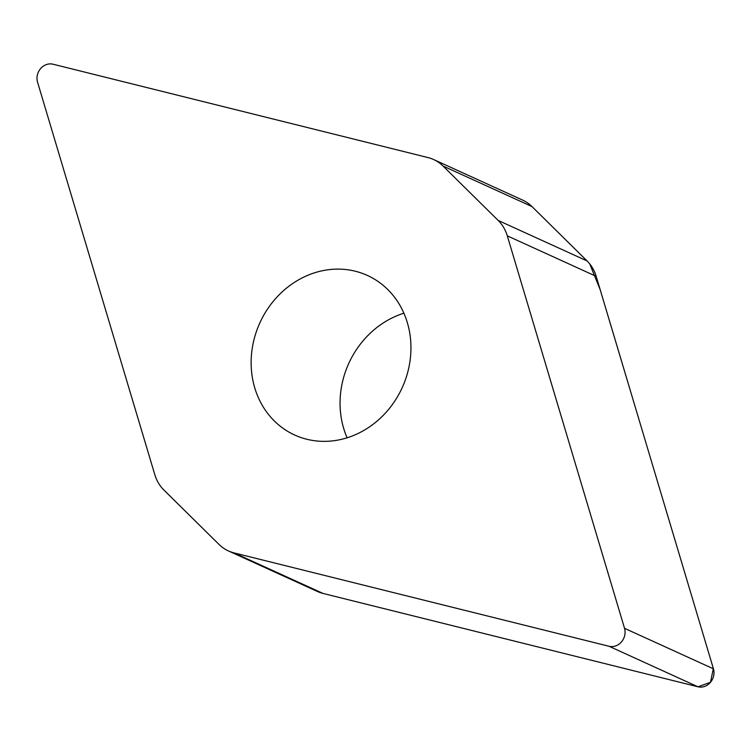 <?xml version="1.0" encoding="UTF-8"?>
<svg xmlns="http://www.w3.org/2000/svg" width="751" height="751" viewBox="0 0 751 751"><rect width="100%" height="100%" fill="white"/><g stroke="black" fill="none" stroke-linecap="round" stroke-linejoin="round"><path stroke-width="1.13" d="M443.081 166.065A40.817 36.395 -65.5 0 0 433.627 159.541A40.817 36.395 -65.5 0 0 427.986 157.569L53.03 64.211A13.499 12.035 -65.5 0 0 40.62 68.585A13.499 12.035 -65.5 0 0 37.55 82.169L154.8 474.641A40.817 36.395 -65.5 0 0 163.925 490.056L219.001 544.419A40.817 36.395 -65.5 0 0 228.454 550.943A40.817 36.395 -65.5 0 0 234.096 552.914L609.052 646.273A13.499 12.035 -65.5 0 0 621.462 641.898A13.499 12.035 -65.5 0 0 624.532 628.315L507.291 235.842A40.817 36.395 -65.5 0 0 498.157 220.428L443.081 166.065L531.999 206.581L587.075 260.944A40.817 36.395 114.5 0 1 596.2 276.359L713.45 668.831A13.499 12.035 114.5 0 1 710.38 682.415A13.499 12.035 114.5 0 1 697.97 686.789L323.014 593.431A40.817 36.395 114.5 0 1 317.373 591.459L228.454 550.943M433.627 159.541L522.546 200.057A40.817 36.395 114.5 0 1 531.999 206.581M347.112 437.795A87.679 78.198 114.5 0 1 403.888 313.205M306.793 439.251A87.679 78.198 -65.5 0 0 404.939 381.02A87.679 78.198 -65.5 0 0 367.399 275.448A87.679 78.198 -65.5 0 0 355.289 271.224A87.679 78.198 -65.5 0 0 257.142 329.464A87.679 78.198 -65.5 0 0 294.683 435.026A87.679 78.198 -65.5 0 0 306.793 439.251M234.096 552.914L323.014 593.431L697.97 686.789L710.484 682.293L713.356 668.531L600.162 289.604L589.732 263.901M498.157 220.428L587.075 260.944L538.692 213.19M697.97 686.789L609.052 646.273M713.45 668.831L624.532 628.315M596.2 276.359L507.291 235.842"/></g></svg>
